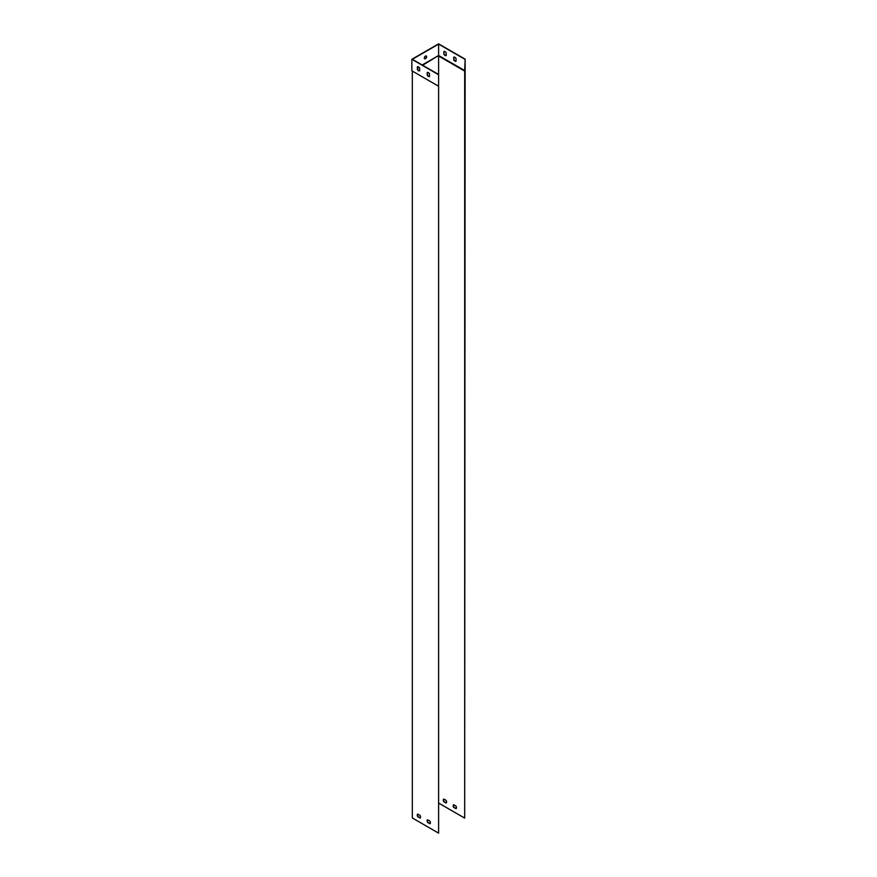 <?xml version="1.0" encoding="UTF-8"?>
<svg xmlns="http://www.w3.org/2000/svg" width="877" height="877" viewBox="0 0 877 877"><rect width="100%" height="100%" fill="white"/><g stroke="black" fill="none" stroke-linecap="round" stroke-linejoin="round"><path stroke-width="1.32" d="M427.581 819.754L429.927 821.113A2.324 1.337 60 0 1 429.927 823.766L427.581 822.418A2.324 1.337 60 0 1 427.581 819.754M417.726 814.064L420.072 815.424A2.324 1.337 60 0 1 420.072 818.077L417.726 816.717A2.324 1.337 60 0 1 417.726 814.064M438.61 86.242L438.61 833.15L412.322 817.967L412.322 71.059L438.61 86.242L438.61 74.479L438.61 833.15M430.114 823.613L427.812 822.286A2.324 1.337 60 0 1 427.625 819.787M420.258 817.923L417.956 816.586A2.324 1.337 60 0 1 417.759 814.086M464.678 71.081L464.678 818.098L465.139 59.165L464.678 71.081L438.61 56.029L438.61 74.479L412.322 59.296L438.61 44.113L438.61 55.503L422.177 64.986M464.909 70.686L438.61 55.503L422.637 65.26M419.031 67.343L417.584 68.176M418.636 814.59L417.496 815.248M455.996 808.726A2.324 1.337 -120 0 0 455.996 806.062L453.65 804.713A2.324 1.337 -120 0 0 453.65 807.366L455.996 808.726M446.13 803.025A2.324 1.337 -120 0 0 446.13 800.372L443.784 799.013A2.324 1.337 -120 0 0 443.784 801.677L446.13 803.025M464.678 818.098L438.84 803.189M456.183 808.561L453.88 807.235A2.324 1.337 60 0 1 453.683 804.735M446.316 802.872L444.014 801.545A2.324 1.337 60 0 1 443.828 799.046M453.738 57.18A2.324 1.337 60 0 1 456.04 58.507L456.04 61.226A2.324 1.337 60 0 1 453.738 59.888L453.738 57.18M443.872 54.199L443.872 51.491A2.324 1.337 60 0 1 446.174 52.817L446.174 55.525A2.324 1.337 60 0 1 443.872 54.199L444.102 51.403M464.909 59.296L438.61 44.113M425.466 56.073A1.622 0.943 120 0 0 424.402 57.509A1.622 0.943 120 0 0 424.654 58.803A1.622 0.943 120 0 0 426.277 57.871A1.622 0.943 120 0 0 426.277 55.985A1.622 0.943 120 0 0 425.466 56.073M418.658 67.025L417.584 67.65M427.439 72.407L427.439 75.071A2.324 1.337 -120 0 0 429.511 76.485M417.584 66.718L417.584 69.382A2.324 1.337 -120 0 0 419.655 70.796A2.324 1.337 60 0 1 417.353 69.513L417.353 66.805A2.324 1.337 60 0 1 419.655 68.132L419.655 70.84M427.209 72.495A2.324 1.337 60 0 1 429.511 73.821L429.511 76.529A2.324 1.337 60 0 1 427.209 75.203L427.209 72.495M438.39 86.11L411.861 70.796L411.861 59.296L438.39 74.611M424.545 58.726A1.622 0.943 120 0 0 425.235 58.595A1.622 0.943 120 0 0 426.266 57.268A1.622 0.943 120 0 0 426.156 55.942M465.139 59.165L438.61 43.85L411.861 59.296M456.04 61.171A2.324 1.337 60 0 1 453.968 59.757L453.968 57.104M446.174 55.481A2.324 1.337 60 0 1 444.102 54.067"/></g></svg>

